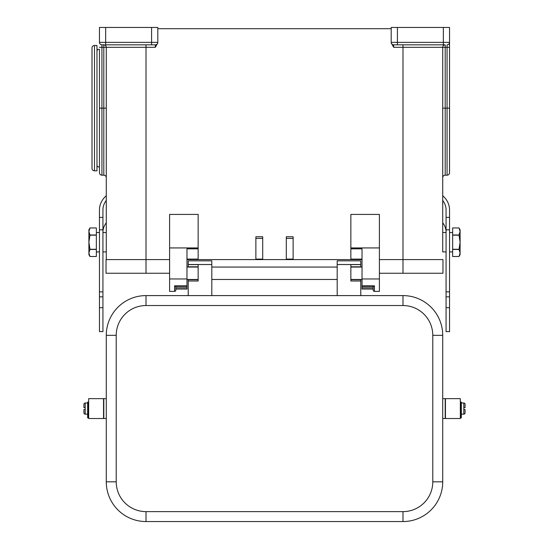 <?xml version="1.0" encoding="UTF-8"?>
<svg xmlns="http://www.w3.org/2000/svg" width="549" height="549" viewBox="0 0 549 549"><rect width="100%" height="100%" fill="white"/><g stroke="black" fill="none" stroke-linecap="round" stroke-linejoin="round"><path stroke-width="0.82" d="M99.451 166.862A1.86 1.86 0 0 1 96.974 165.105M96.974 51.187A1.86 1.86 0 0 1 99.451 49.431L99.451 172.702A2.484 2.484 0 0 0 101.936 175.186L101.936 108.146L99.451 108.146L99.451 49.431M452.651 251.909L449.549 251.909M446.069 251.909L442.72 251.909L442.72 232.536L446.069 232.536M449.549 232.536L452.651 232.536M452.651 227.945L459.026 227.945L460.096 229.805L460.096 231.472L459.026 227.945L452.651 227.945L452.651 234.993L459.026 234.993L460.096 231.472L460.096 254.64L459.026 256.5L452.651 256.5L452.651 249.445L459.026 249.445L460.096 242.219L459.026 234.993M459.026 249.445L460.096 252.972L459.026 256.5L452.651 256.5M96.35 251.909L99.451 251.909M102.931 251.909L106.28 251.909M106.28 232.536L102.931 232.536M99.451 232.536L96.35 232.536M88.904 231.472L89.974 234.993L88.904 242.219L88.904 231.472L89.974 227.945L96.35 227.945L89.974 227.945L88.904 229.805L88.904 231.472L88.904 229.805M88.904 252.972L88.904 242.219L89.974 249.273L88.904 252.972L89.974 256.5L96.35 256.5L89.974 256.5L88.904 254.64L88.904 252.972L88.904 254.64M362.024 259.107L350.852 259.107L350.852 248.834L362.024 248.834L362.024 286.386L373.437 286.386L374.439 285.83L374.439 291.382A1.242 1.242 0 0 1 373.196 290.14L373.196 286.386L373.196 287.813L362.024 287.813L362.024 288.925M175.804 290.14L175.804 286.386L175.804 290.14A1.242 1.242 0 0 1 174.561 291.382L169.6 291.382L169.6 214.412L198.148 214.412L198.148 259.107L186.976 259.107M186.976 285.83L174.561 285.83L175.563 286.386L186.976 286.386L186.976 248.834L198.148 248.834M186.976 288.925L186.976 287.813L175.804 287.813M144.764 44.833L128.631 44.833L144.764 44.833M94.49 45.478L96.974 45.478L96.974 170.814L94.49 170.814A2.484 2.484 0 0 1 92.006 168.33L92.006 47.962A2.484 2.484 0 0 1 94.49 45.478L94.49 170.814M397.407 27.45L397.407 42.348L391.197 42.348L391.197 43.014L391.197 27.45L449.549 27.45L449.549 47.31L449.549 42.348L397.407 42.348L397.407 44.833L393.681 44.833L445.198 44.833A2.484 2.484 0 0 0 442.72 47.31L442.72 177.663A2.484 2.484 0 0 1 445.198 175.186L445.198 108.146L442.72 108.146M106.28 108.146L101.936 108.146L101.936 44.833L103.802 44.833A2.484 2.484 0 0 1 106.28 47.31L103.802 47.31L103.802 175.186A2.484 2.484 0 0 1 106.28 177.663M105.662 27.45L105.662 42.348L99.451 42.348A2.484 2.484 0 0 0 101.936 44.833A2.484 2.484 0 0 1 99.451 42.348L99.451 27.45L157.803 27.45L157.803 42.348A2.484 2.484 0 0 1 155.319 44.833L151.593 44.833L151.593 42.348L105.662 42.348L105.662 44.833L151.593 44.833L146.007 44.833L146.007 47.31L155.319 47.31L157.803 43.014M447.064 175.186L447.064 108.146L445.198 108.146L445.198 47.31L447.064 47.31L447.064 108.146L449.549 108.146L449.549 47.31L449.549 172.702A2.484 2.484 0 0 1 447.064 175.186L445.198 175.186M448.821 44.105A2.484 2.484 0 0 1 447.064 44.833A2.484 2.484 0 0 0 449.549 42.348A2.484 2.484 0 0 1 448.821 44.105A2.484 2.484 0 0 0 449.549 42.348A2.484 2.484 0 0 1 448.821 44.105A2.484 2.484 0 0 0 449.549 42.348A2.484 2.484 0 0 1 447.064 44.833L447.064 47.31L449.549 47.31M391.197 42.348A2.484 2.484 0 0 0 393.681 44.833L393.681 47.31L442.72 47.31L442.72 251.909M391.197 43.014L393.681 47.31M169.6 259.602L146.007 259.602L146.007 47.31L106.28 47.31L106.28 259.602M442.72 164.604L442.72 232.536M157.803 28.692L391.197 28.692M293.125 238.376L293.125 259.107L286.297 259.107L286.297 236.763L293.125 236.763L293.125 238.376L286.297 238.376M262.703 238.376L262.703 259.107L255.875 259.107L255.875 236.763L262.703 236.763L262.703 238.376L255.875 238.376M379.4 247.935L350.852 247.935L350.852 214.412L379.4 214.412L379.4 291.382L374.439 291.382M186.976 286.331L186.976 287.813M198.148 247.935L169.6 247.935M362.024 287.813L362.024 286.331M350.852 247.935L350.852 248.834M89.974 249.445L96.35 249.445L96.35 256.5M89.974 235.171L96.35 235.171L96.35 249.273L89.974 249.273M96.35 227.945L96.35 234.993L89.974 234.993M459.026 249.273L452.651 249.273L452.651 235.171L459.026 235.171M379.4 273.258L442.968 273.258L442.968 259.602L379.4 259.602M362.024 259.602L186.976 259.602M146.007 259.602L106.032 259.602L106.032 273.258L146.007 273.258L146.007 259.602M169.6 273.258L146.007 273.258M360.782 295.602L360.782 279.468M188.218 267.054L188.218 260.844L211.804 260.844L211.804 295.602M460.343 418.51L445.452 418.51L445.452 398.643L460.343 398.643L460.343 418.51M442.72 398.643L445.198 398.643L445.198 418.51L442.72 418.51M460.343 402.993L460.343 414.166M465.065 412.923L465.065 409.568L465.065 412.923A1.242 1.242 0 0 1 463.823 414.166L461.338 414.166M463.823 414.166L463.823 409.568L465.065 409.568L463.823 409.568L463.823 407.584L465.065 407.584L465.065 404.236A1.242 1.242 0 0 0 463.823 402.993L463.823 407.584L465.065 407.584M461.338 402.993L463.823 402.993M88.657 418.51L103.548 418.51L103.548 398.643L88.657 398.643L88.657 418.51M106.28 398.643L103.802 398.643L103.802 418.51L106.28 418.51M88.657 402.993L88.657 414.166M83.935 409.568L85.177 409.568L83.935 409.568L83.935 412.923A1.242 1.242 0 0 0 85.177 414.166L87.662 414.166M87.662 402.993L85.177 402.993A1.242 1.242 0 0 0 83.935 404.236L83.935 407.584L85.177 407.584L83.935 407.584M88.279 417.885L88.279 402.06L87.662 402.06L87.662 417.885L88.279 417.885M85.177 402.993L85.177 414.166M460.721 402.616L460.721 402.06L461.338 402.06L461.338 417.885L460.721 417.885L460.721 402.616L461.338 402.616M188.218 295.602L188.218 281.006L198.148 281.006L198.148 264.618L188.218 264.618M402.993 295.602L146.007 295.602A39.727 39.727 0 0 0 106.28 335.329L106.28 481.823A39.727 39.727 0 0 0 146.007 521.55L402.993 521.55A39.727 39.727 0 0 0 442.72 481.823L442.72 335.329A39.727 39.727 0 0 0 402.993 295.602L402.993 305.539A29.797 29.797 0 0 1 432.784 335.329L432.784 481.823L442.72 481.823M188.218 281.006L188.218 279.468M198.148 279.716L188.218 279.716M198.148 266.8L188.218 266.8M360.782 267.054L360.782 260.844L337.196 260.844L337.196 295.602M360.782 281.006L350.852 281.006L350.852 264.618L360.782 264.618M350.852 279.716L360.782 279.716M350.852 266.8L360.782 266.8M442.72 195.712A23.339 20.21 180 0 1 449.549 209.999L449.549 331.61L446.069 331.61L446.069 209.999A19.86 17.204 -0 0 0 442.72 200.433M442.72 222.784A19.86 17.204 180 0 1 446.069 232.344M446.069 291.883L449.549 291.883M446.069 217.39L449.549 217.39M99.451 296.844L102.931 296.844L102.931 331.61L99.451 331.61L99.451 209.999A23.339 20.21 180 0 1 106.28 195.712M106.28 200.433A19.86 17.204 0 0 0 102.931 209.999L102.931 217.39L99.451 217.39M102.931 232.344A19.86 17.204 180 0 1 106.28 222.784M102.931 296.844L102.931 217.39M102.931 291.883L99.451 291.883M174.561 285.83L174.561 291.382M442.72 47.31L445.198 47.31L445.198 44.833M402.993 44.833L402.993 273.258M155.319 44.833L155.319 47.31M99.451 47.31L103.802 47.31L103.802 44.833M157.076 44.105A2.484 2.484 0 0 0 157.803 42.348L151.593 42.348L151.593 27.45M391.924 44.105A2.484 2.484 0 0 0 393.681 44.833M443.338 27.45L443.338 44.833M186.976 278.967L169.6 278.967M374.439 285.83L362.024 285.83M362.024 278.967L379.4 278.967M432.784 481.823A29.797 29.797 0 0 1 402.993 511.62L146.007 511.62A29.797 29.797 0 0 1 116.216 481.823L106.28 481.823M116.216 481.823L116.216 335.329A29.797 29.797 0 0 1 146.007 305.539L402.993 305.539M106.28 335.329L116.216 335.329M402.993 511.62L402.993 521.55M146.007 511.62L146.007 521.55M146.007 295.602L146.007 305.539M442.72 335.329L432.784 335.329M88.279 402.616L87.662 402.616M188.218 264.522L211.804 264.522M337.196 264.522L360.782 264.522M446.069 307.701L449.549 307.701M446.069 229.805L449.549 229.805M102.931 307.701L99.451 307.701M102.931 229.805L99.451 229.805M103.802 175.186L101.936 175.186M186.976 289.055L175.804 289.055M373.196 289.055L362.024 289.055M186.976 267.054L198.148 267.054M211.804 267.054L337.196 267.054M350.852 267.054L362.024 267.054M186.976 279.468L198.148 279.468M211.804 279.468L337.196 279.468M350.852 279.468L362.024 279.468M446.069 296.844L449.549 296.844"/></g></svg>

